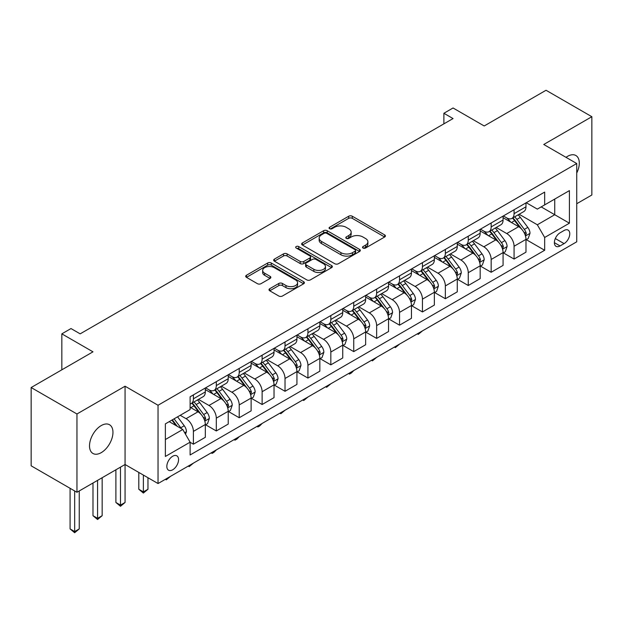 <?xml version="1.0" encoding="UTF-8"?>
<svg xmlns="http://www.w3.org/2000/svg" width="623" height="623" viewBox="0 0 623 623"><rect width="100%" height="100%" fill="white"/><g stroke="black" fill="none" stroke-linecap="round" stroke-linejoin="round"><path stroke-width="0.93" d="M363.038 248.032A1.783 1.028 0 0 0 365.561 248.032L384.671 236.997A2.547 1.472 0 0 0 385.411 235.953A2.547 1.472 0 0 0 384.671 234.918L352.291 216.228A2.547 1.472 0 0 0 348.693 216.228L329.59 227.263A1.783 1.028 0 0 0 329.069 227.987A1.783 1.028 0 0 0 329.59 228.711A1.783 1.028 0 0 0 332.106 228.711L334.574 227.286A8.138 4.696 0 0 1 346.092 227.286L348.787 228.843A8.138 4.696 0 0 1 351.17 232.169A8.138 4.696 0 0 1 348.787 235.486L346.31 236.919A1.783 1.028 0 0 0 345.796 237.643A1.783 1.028 0 0 0 346.31 238.375A1.783 1.028 0 0 0 348.833 238.375L351.302 236.942A8.138 4.696 0 0 1 362.82 236.942L365.514 238.5A8.138 4.696 0 0 1 367.897 241.825A8.138 4.696 0 0 1 365.514 245.151L363.038 246.576A1.783 1.028 0 0 0 362.516 247.3A1.783 1.028 0 0 0 363.038 248.032L363.038 246.576M101.238 452.648A16.587 9.579 120 0 0 112.07 438.031A16.587 9.579 120 0 0 109.531 424.746A16.587 9.579 120 0 0 101.238 425.564A16.587 9.579 120 0 0 90.405 440.181A16.587 9.579 120 0 0 92.944 453.474A16.587 9.579 120 0 0 101.238 452.648M576.734 173.038A16.587 9.579 120 0 0 575.862 155.509A16.587 9.579 120 0 0 567.569 156.334A16.587 9.579 120 0 0 566.027 157.339M172.696 469.789A8.294 4.789 120 0 0 178.116 462.484A8.294 4.789 120 0 0 176.846 455.834A8.294 4.789 120 0 0 172.696 456.246A8.294 4.789 120 0 0 167.283 463.551A8.294 4.789 120 0 0 168.553 470.201A8.294 4.789 120 0 0 172.696 469.789M269.736 288.706A2.547 1.472 0 0 0 268.996 289.75A2.547 1.472 0 0 0 269.736 290.785L278.824 296.026A2.547 1.472 0 0 0 282.421 296.026L303.642 283.776A2.547 1.472 0 0 0 304.39 282.741A2.547 1.472 0 0 0 303.642 281.697L271.27 263.007A2.547 1.472 0 0 0 267.672 263.007L246.451 275.257A2.547 1.472 0 0 0 245.703 276.3A2.547 1.472 0 0 0 246.451 277.336L257.416 283.675A2.547 1.472 0 0 0 261.014 283.675L270.102 278.426A2.547 1.472 0 0 0 270.841 277.391A2.547 1.472 0 0 0 270.102 276.347L264.658 273.209A6.806 3.925 0 0 1 262.665 270.429A6.806 3.925 0 0 1 266.862 266.8A6.806 3.925 0 0 1 274.284 267.656L295.59 279.961A6.806 3.925 0 0 1 297.584 282.741A6.806 3.925 0 0 1 293.386 286.37A6.806 3.925 0 0 1 285.973 285.513L282.421 283.465A2.547 1.472 0 0 0 278.824 283.465L269.736 288.706L269.736 290.785M576.734 203.729L591.85 194.999L591.85 116.711L546.044 90.265L484.196 125.971L453.046 107.981L443.888 113.277L453.046 118.565L80.165 333.85L71.006 328.555L61.841 333.85L61.841 369.813M76.956 413.984L76.956 492.271L125.059 464.501L125.059 386.213L76.956 413.984L31.15 387.537L92.991 351.831L61.841 333.85M125.059 386.213L158.04 405.254L576.734 163.522L576.734 241.81L158.04 483.541L158.04 405.254M591.85 116.711L543.754 144.481L576.734 163.522M334.761 263.731A2.547 1.472 0 0 0 338.351 263.731L359.58 251.482A2.547 1.472 0 0 0 360.32 250.446A2.547 1.472 0 0 0 359.58 249.402L327.207 230.712A2.547 1.472 0 0 0 323.61 230.712L302.381 242.97A2.547 1.472 0 0 0 301.641 244.006A2.547 1.472 0 0 0 302.381 245.041L334.761 263.731M296.891 248.413A1.783 1.028 0 0 1 298.697 248.663L298.697 246.552L331.607 265.554A2.547 1.472 0 0 1 332.355 266.589A2.547 1.472 0 0 1 331.607 267.625L310.386 279.883A2.547 1.472 0 0 1 306.789 279.883L274.416 261.193L283.496 255.983L283.496 253.873L274.416 259.113A2.547 1.472 0 0 0 273.668 260.149A2.547 1.472 0 0 0 274.416 261.193L274.416 259.113M283.496 255.983A2.547 1.472 0 0 1 287.094 255.983L287.094 253.873A2.547 1.472 0 0 0 283.496 253.873M287.094 253.873L300.224 261.45A2.547 1.472 0 0 0 303.822 261.45L309.849 257.969A2.547 1.472 0 0 0 310.589 256.933A2.547 1.472 0 0 0 309.849 255.897L296.182 248.001A1.783 1.028 0 0 1 295.66 247.276A1.783 1.028 0 0 1 296.758 246.326A1.783 1.028 0 0 1 298.697 246.552M76.956 492.271L31.15 465.817L31.15 387.537M564.088 230.494L560.061 232.815A8.037 4.641 120 0 0 554.813 239.894A8.037 4.641 120 0 0 556.043 246.334A8.037 4.641 120 0 0 560.061 245.937L564.088 243.609A8.037 4.641 120 0 0 569.336 236.53A8.037 4.641 120 0 0 568.106 230.089A8.037 4.641 120 0 0 564.088 230.494M526.248 202.716L537.338 209.118L544.666 204.889L544.666 192.086L190.108 396.789L190.108 409.591L165.368 423.874L165.368 456.457L190.108 442.174L190.108 454.977L544.666 250.275L544.666 237.472L537.338 224.778L519.115 214.257M544.666 204.889L569.406 190.607L569.406 223.19L544.666 237.472M120.48 467.141L120.48 505.121L125.059 502.481L125.059 464.501L158.04 483.541M443.888 113.277L443.888 123.852M541.185 206.898L554.743 214.725L554.743 199.072L569.406 190.607M537.338 224.778L554.743 214.725L569.406 223.19M165.368 439.534L182.78 429.481L169.215 421.654M190.108 442.283L193.403 444.183L193.403 431.389A10.365 5.981 -120 0 0 186.075 418.687L180.211 415.307M193.403 444.183L205.317 437.307L205.317 424.512A10.365 5.981 -120 0 0 197.989 411.811L190.108 407.263M205.59 424.777L216.306 430.96L216.306 418.165A10.365 5.981 -120 0 0 208.978 405.464L198.457 399.39M216.306 430.96L228.22 424.084L228.22 411.289A10.365 5.981 -120 0 0 220.892 398.588L205.317 389.601M228.493 411.554L239.216 417.737L239.216 404.934A10.365 5.981 -120 0 0 231.881 392.241L221.36 386.167M239.216 417.737L251.124 410.861L251.124 398.058A10.365 5.981 -120 0 0 243.795 385.364L228.22 376.378M251.396 398.323L262.119 404.514L262.119 391.711A10.365 5.981 -120 0 0 254.791 379.018L244.263 372.943M262.119 404.514L274.027 397.638L274.027 384.835A10.365 5.981 -120 0 0 266.699 372.141L251.124 363.154M274.307 385.1L285.023 391.291L285.023 378.488A10.365 5.981 -120 0 0 277.694 365.794L267.166 359.72M285.023 391.291L296.93 384.414L296.93 371.612A10.365 5.981 -120 0 0 289.602 358.918L274.027 349.924M297.21 371.876L307.926 378.068L307.926 365.265A10.365 5.981 -120 0 0 300.598 352.571L290.077 346.497M307.926 378.068L319.84 371.191L319.84 358.389A10.365 5.981 -120 0 0 312.505 345.695L296.93 336.7M320.113 358.653L330.829 364.844L330.829 352.042A10.365 5.981 -120 0 0 323.501 339.348L312.98 333.274M330.829 364.844L342.743 357.968L342.743 345.165A10.365 5.981 -120 0 0 335.415 332.472L319.84 323.477M343.016 345.43L353.739 351.621L353.739 338.819A10.365 5.981 -120 0 0 346.404 326.125L335.883 320.051M353.739 351.621L365.646 344.745L365.646 331.942A10.365 5.981 -120 0 0 358.318 319.249L342.743 310.254M365.919 332.207L376.642 338.398L376.642 325.595A10.365 5.981 -120 0 0 369.314 312.902L358.786 306.828M376.642 338.398L388.55 331.522L388.55 318.719A10.365 5.981 -120 0 0 381.221 306.025L365.646 297.031M388.822 318.984L399.545 325.175L399.545 312.372A10.365 5.981 -120 0 0 392.217 299.679L381.689 293.604M399.545 325.175L411.453 318.298L411.453 305.496A10.365 5.981 -120 0 0 404.125 292.802L388.55 283.808M411.733 305.761L422.449 311.952L422.449 299.149A10.365 5.981 -120 0 0 415.12 286.455L404.6 280.381M422.449 311.952L434.356 305.075L434.356 292.273A10.365 5.981 -120 0 0 427.028 279.579L411.453 270.584M434.636 292.537L445.352 298.729L445.352 285.926A10.365 5.981 -120 0 0 438.024 273.232L427.503 267.15M445.352 298.729L457.266 291.852L457.266 279.049A10.365 5.981 -120 0 0 449.931 266.356L434.356 257.361M457.539 279.314L468.255 285.505L468.255 272.703A10.365 5.981 -120 0 0 460.927 260.009L450.406 253.927M468.255 285.505L480.169 278.629L480.169 265.826A10.365 5.981 -120 0 0 472.841 253.133L457.266 244.138M480.442 266.091L491.165 272.274L491.165 259.48A10.365 5.981 -120 0 0 483.83 246.786L473.309 240.704M491.165 272.274L503.073 265.398L503.073 252.603A10.365 5.981 -120 0 0 495.744 239.91L480.169 230.915M503.345 252.868L514.068 259.051L514.068 246.256A10.365 5.981 -120 0 0 506.74 233.555L496.212 227.481M514.068 259.051L525.976 252.175L525.976 239.38A10.365 5.981 -120 0 0 518.648 226.679L503.073 217.692M503.345 215.947L506.74 217.902A10.365 5.981 -120 0 0 511.919 218.416A10.365 5.981 -120 0 0 514.068 213.666L514.068 209.756M480.442 229.171L483.83 231.125A10.365 5.981 -120 0 0 489.016 231.639A10.365 5.981 -120 0 0 491.165 226.897L491.165 222.979M457.539 242.394L460.927 244.348A10.365 5.981 -120 0 0 466.113 244.862A10.365 5.981 -120 0 0 468.255 240.12L468.255 236.203M434.636 255.617L438.024 257.572A10.365 5.981 -120 0 0 443.21 258.086A10.365 5.981 -120 0 0 445.352 253.343L445.352 249.426M411.733 268.84L415.12 270.795A10.365 5.981 -120 0 0 420.299 271.309A10.365 5.981 -120 0 0 422.449 266.566L422.449 262.649M388.822 282.063L392.217 284.018A10.365 5.981 -120 0 0 397.396 284.532A10.365 5.981 -120 0 0 399.545 279.789L399.545 275.872M365.919 295.286L369.314 297.241A10.365 5.981 -120 0 0 374.493 297.755A10.365 5.981 -120 0 0 376.642 293.012L376.642 289.095M343.016 308.51L346.404 310.464A10.365 5.981 -120 0 0 351.59 310.978A10.365 5.981 -120 0 0 353.739 306.236L353.739 302.319M320.113 321.733L323.501 323.687A10.365 5.981 -120 0 0 328.687 324.201A10.365 5.981 -120 0 0 330.829 319.459L330.829 315.542M297.21 334.956L300.598 336.918A10.365 5.981 -120 0 0 305.784 337.425A10.365 5.981 -120 0 0 307.926 332.682L307.926 328.765M274.299 348.179L277.694 350.142A10.365 5.981 -120 0 0 282.873 350.656A10.365 5.981 -120 0 0 285.023 345.905L285.023 341.996M251.396 361.402L254.791 363.365A10.365 5.981 -120 0 0 259.97 363.879A10.365 5.981 -120 0 0 262.119 359.128L262.119 355.219M228.493 374.625L231.881 376.588A10.365 5.981 -120 0 0 237.067 377.102A10.365 5.981 -120 0 0 239.216 372.352L239.216 368.442M205.59 387.856L208.978 389.811A10.365 5.981 -120 0 0 214.164 390.325A10.365 5.981 -120 0 0 216.306 385.575L216.306 381.665M526.248 239.645L544.666 250.275M511.919 218.416L523.834 211.54A10.365 5.981 -120 0 0 525.976 206.797L525.976 202.88M489.016 231.639L500.923 224.763A10.365 5.981 -120 0 0 503.073 220.02L503.073 216.103M466.113 244.862L478.02 237.986A10.365 5.981 -120 0 0 480.169 233.243L480.169 229.326M443.21 258.086L455.117 251.209A10.365 5.981 -120 0 0 457.266 246.467L457.266 242.549M420.299 271.309L432.214 264.432A10.365 5.981 -120 0 0 434.356 259.69L434.356 255.773M397.396 284.532L409.311 277.656A10.365 5.981 -120 0 0 411.453 272.913L411.453 268.996M374.493 297.755L386.4 290.879A10.365 5.981 -120 0 0 388.55 286.136L388.55 282.219M351.59 310.978L363.497 304.102A10.365 5.981 -120 0 0 365.646 299.359L365.646 295.442M328.687 324.201L340.594 317.325A10.365 5.981 -120 0 0 342.743 312.582L342.743 308.665M305.784 337.425L317.691 330.548A10.365 5.981 -120 0 0 319.84 325.806L319.84 321.896M282.873 350.656L294.788 343.779A10.365 5.981 -120 0 0 296.93 339.029L296.93 335.119M259.97 363.879L271.885 357.002A10.365 5.981 -120 0 0 274.027 352.252L274.027 348.343M237.067 377.102L248.974 370.226A10.365 5.981 -120 0 0 251.124 365.475L251.124 361.566M214.164 390.325L226.071 383.449A10.365 5.981 -120 0 0 228.22 378.698L228.22 374.789M190.108 403.969A10.365 5.981 -120 0 0 191.261 403.548L203.168 396.672A10.365 5.981 -120 0 0 205.317 391.929L205.317 388.012M191.261 403.548A10.365 5.981 -120 0 0 193.403 398.806L193.403 394.889M182.78 429.481L190.108 442.174M363.754 248.281L365.514 247.261A8.138 4.696 0 0 0 367.897 243.943L367.897 241.825M351.17 232.169L351.17 234.279A8.138 4.696 0 0 1 348.787 237.604L347.027 238.625M384.632 237.013L352.291 218.346A2.547 1.472 0 0 0 348.693 218.346L330.299 228.968M359.541 251.497L327.207 232.831A2.547 1.472 0 0 0 323.61 232.831L302.42 245.065M355.079 251.17A1.783 1.028 0 0 0 355.601 250.446A1.783 1.028 0 0 0 355.079 249.714L326.662 233.306A1.783 1.028 0 0 0 324.147 233.306L321.538 234.816A8.138 4.696 0 0 0 319.155 238.142A8.138 4.696 0 0 0 321.538 241.459L340.96 252.673A8.138 4.696 0 0 0 352.478 252.673L355.079 251.17L355.079 253.288A1.783 1.028 0 0 0 355.601 252.556L355.601 250.446M319.155 238.142L319.155 240.252A8.138 4.696 0 0 0 321.538 243.577L321.538 241.459M355.079 253.288L352.478 254.791A8.138 4.696 0 0 1 340.96 254.791L321.538 243.577M287.094 255.983L300.224 263.568A2.547 1.472 0 0 0 303.822 263.568L309.849 260.087A2.547 1.472 0 0 0 310.589 259.051L310.589 256.933M298.697 248.663L331.576 267.649M313.852 269.315A6.806 3.925 0 0 0 321.266 270.164A6.806 3.925 0 0 0 325.463 266.535A6.806 3.925 0 0 0 323.469 263.763L315.962 259.425A2.547 1.472 0 0 0 312.364 259.425L306.337 262.906A2.547 1.472 0 0 0 305.597 263.942A2.547 1.472 0 0 0 306.337 264.977L313.852 269.315L313.852 271.433A6.806 3.925 0 0 0 321.266 272.282A6.806 3.925 0 0 0 325.463 268.653L325.463 266.535M305.597 263.942L305.597 266.06A2.547 1.472 0 0 0 306.337 267.096L306.337 264.977M313.852 271.433L306.337 267.096M297.584 282.741L297.584 284.851A6.806 3.925 0 0 1 293.386 288.48A6.806 3.925 0 0 1 285.973 287.631L282.421 285.583A2.547 1.472 0 0 0 278.824 285.583L269.775 290.801M262.665 270.429L262.665 272.547A6.806 3.925 0 0 0 264.658 275.327L264.658 273.209M270.063 278.45L264.658 275.327M303.611 283.792L271.27 265.125A2.547 1.472 0 0 0 267.672 265.125L246.482 277.36M525.976 239.8L528.179 238.531L530.009 233.243A6.869 3.964 -120 0 0 527.813 227.395L520.33 217.396A19.827 11.448 -120 0 0 518.165 214.81M510.72 222.107A19.827 11.448 -120 0 0 506.663 217.855M525.353 235.595L526.303 233.532A6.869 3.964 -120 0 0 524.332 229.404L516.849 219.413A19.827 11.448 -120 0 0 514.684 216.82M512.838 217.886A16.455 9.501 60 0 1 515.54 220.955L521.879 229.412M512.488 218.089A19.827 11.448 60 0 1 514.653 220.682L519.629 227.325M422.573 330.813L418.235 334.38L417.317 333.85M418.235 333.321L418.235 334.38M503.073 253.024L505.269 251.754L507.106 246.467A6.869 3.964 -120 0 0 504.91 240.618L497.427 230.619A19.827 11.448 -120 0 0 495.262 228.034M487.817 235.33A19.827 11.448 -120 0 0 483.76 231.078M502.45 248.818L503.392 246.755A6.869 3.964 -120 0 0 501.429 242.627L493.946 232.636A19.827 11.448 -120 0 0 491.781 230.043M489.935 231.11A16.455 9.501 60 0 1 492.637 234.178L498.968 242.635M489.585 231.312A19.827 11.448 60 0 1 491.742 233.905L496.718 240.548M399.662 344.036L395.332 347.603L394.414 347.073M395.332 346.544L395.332 347.603M480.169 266.247L482.366 264.977L484.196 259.69A6.869 3.964 -120 0 0 482.007 253.841L474.524 243.85A19.827 11.448 -120 0 0 472.359 241.257M464.914 248.554A19.827 11.448 -120 0 0 460.856 244.302M479.539 262.042L480.489 259.978A6.869 3.964 -120 0 0 478.526 255.851L471.043 245.859A19.827 11.448 -120 0 0 468.878 243.266M467.032 244.333A16.455 9.501 60 0 1 469.734 247.401L476.065 255.858M466.674 244.535A19.827 11.448 60 0 1 468.839 247.129L473.815 253.771M376.759 357.259L372.429 360.826L371.51 360.296M372.429 359.767L372.429 360.826M457.266 279.47L459.463 278.201L461.293 272.913A6.869 3.964 -120 0 0 459.104 267.065L451.613 257.073A19.827 11.448 -120 0 0 449.456 254.48M442.003 261.777A19.827 11.448 -120 0 0 437.946 257.533M456.636 275.265L457.586 273.201A6.869 3.964 -120 0 0 455.623 269.074L448.132 259.082A19.827 11.448 -120 0 0 445.975 256.489M444.129 257.556A16.455 9.501 60 0 1 446.831 260.624L453.162 269.081M443.771 257.758A19.827 11.448 60 0 1 445.936 260.352L450.912 266.994M353.856 370.49L351.356 372.99L349.519 374.049L348.6 373.52M349.519 372.99L349.519 374.049M434.356 292.693L436.559 291.424L438.39 286.136A6.869 3.964 -120 0 0 436.201 280.288L428.71 270.296A19.827 11.448 -120 0 0 426.545 267.703M419.1 275A19.827 11.448 -120 0 0 415.043 270.756M433.733 288.488L434.683 286.432A6.869 3.964 -120 0 0 432.72 282.297L425.229 272.306A19.827 11.448 -120 0 0 423.064 269.712M421.226 270.779A16.455 9.501 60 0 1 423.92 273.847L430.259 282.305M420.868 270.982A19.827 11.448 60 0 1 423.033 273.575L428.009 280.218M330.953 383.713L326.616 387.272L325.697 386.743M326.616 386.213L326.616 387.272M411.453 305.916L413.656 304.647L415.486 299.359A6.869 3.964 -120 0 0 413.29 293.511L405.807 283.52A19.827 11.448 -120 0 0 403.642 280.926M396.197 288.223A19.827 11.448 -120 0 0 392.14 283.979M410.83 301.711L411.78 299.655A6.869 3.964 -120 0 0 409.809 295.52L402.326 285.529A19.827 11.448 -120 0 0 400.161 282.935M398.315 284.002A16.455 9.501 60 0 1 401.017 287.071L407.356 295.528M397.965 284.205A19.827 11.448 60 0 1 400.13 286.798L405.106 293.441M308.05 396.937L303.713 400.496L302.794 399.966M303.713 399.436L303.713 400.496M388.55 319.14L390.746 317.87L392.583 312.582A6.869 3.964 -120 0 0 390.387 306.734L382.904 296.743A19.827 11.448 -120 0 0 380.739 294.149M373.294 301.446A19.827 11.448 -120 0 0 369.237 297.202M387.927 314.934L388.877 312.878A6.869 3.964 -120 0 0 386.906 308.743L379.423 298.752A19.827 11.448 -120 0 0 377.258 296.159M375.412 297.226A16.455 9.501 60 0 1 378.114 300.294L384.453 308.751M375.062 297.428A19.827 11.448 60 0 1 377.219 300.021L382.203 306.664M285.147 410.16L280.809 413.719L279.891 413.189M280.809 412.66L280.809 413.719M365.646 332.363L367.843 331.093L369.673 325.806A6.869 3.964 -120 0 0 367.484 319.957L360.001 309.966A19.827 11.448 -120 0 0 357.836 307.373M350.391 314.67A19.827 11.448 -120 0 0 346.333 310.425M365.023 328.157L365.966 326.102A6.869 3.964 -120 0 0 364.003 321.966L356.52 311.975A19.827 11.448 -120 0 0 354.355 309.382M352.509 310.449A16.455 9.501 60 0 1 355.211 313.517L361.542 321.982M352.159 310.651A19.827 11.448 60 0 1 354.316 313.244L359.292 319.887M262.236 423.383L259.736 425.891L257.906 426.942L256.988 426.412M257.906 425.883L257.906 426.942M342.743 345.594L344.94 344.324L346.77 339.029A6.869 3.964 -120 0 0 344.581 333.18L337.098 323.189A19.827 11.448 -120 0 0 334.933 320.596M327.488 327.893A19.827 11.448 -120 0 0 323.423 323.649M342.113 341.381L343.063 339.325A6.869 3.964 -120 0 0 341.1 335.19L333.609 325.198A19.827 11.448 -120 0 0 331.452 322.605M329.606 323.672A16.455 9.501 60 0 1 332.308 326.748L338.639 335.205M329.248 323.874A19.827 11.448 60 0 1 331.413 326.468L336.389 333.11M239.333 436.606L236.833 439.114L234.996 440.165L234.084 439.636M234.996 439.106L234.996 440.165M319.84 358.817L322.036 357.547L323.867 352.252A6.869 3.964 -120 0 0 321.678 346.404L314.187 336.412A19.827 11.448 -120 0 0 312.03 333.819M304.577 341.116A19.827 11.448 -120 0 0 300.52 336.872M319.21 354.612L320.16 352.548A6.869 3.964 -120 0 0 318.197 348.421L310.706 338.421A19.827 11.448 -120 0 0 308.549 335.836M306.703 336.895A16.455 9.501 60 0 1 309.397 339.971L315.736 348.428M306.345 337.105A19.827 11.448 60 0 1 308.51 339.691L313.486 346.333M216.43 449.829L213.93 452.337L212.093 453.396L211.174 452.859M212.093 452.329L212.093 453.396M296.93 372.04L299.133 370.771L300.964 365.475A6.869 3.964 -120 0 0 298.775 359.635L291.284 349.635A19.827 11.448 -120 0 0 289.119 347.042M281.674 354.339A19.827 11.448 -120 0 0 277.617 350.095M296.307 367.835L297.257 365.771A6.869 3.964 -120 0 0 295.294 361.644L287.803 351.645A19.827 11.448 -120 0 0 285.638 349.059M283.792 350.118A16.455 9.501 60 0 1 286.494 353.194L292.833 361.651M283.442 350.328A19.827 11.448 60 0 1 285.607 352.914L290.583 359.557M193.527 463.053L189.19 466.619L188.271 466.09M189.19 465.552L189.19 466.619M274.027 385.263L276.23 383.994L278.06 378.698A6.869 3.964 -120 0 0 275.864 372.858L268.381 362.859A19.827 11.448 -120 0 0 266.216 360.273M258.771 367.57A19.827 11.448 -120 0 0 254.714 363.318M273.404 381.058L274.354 378.994A6.869 3.964 -120 0 0 272.383 374.867L264.9 364.868A19.827 11.448 -120 0 0 262.735 362.282M260.889 363.341A16.455 9.501 60 0 1 263.591 366.417L269.93 374.875M260.539 363.552A19.827 11.448 60 0 1 262.704 366.137L267.68 372.788M170.624 476.276L166.286 479.842L165.368 479.313M166.286 478.783L166.286 479.842M251.124 398.486L253.32 397.217L255.157 391.929A6.869 3.964 -120 0 0 252.961 386.081L245.478 376.082A19.827 11.448 -120 0 0 243.313 373.496M235.868 380.793A19.827 11.448 -120 0 0 231.811 376.541M250.501 394.281L251.451 392.217A6.869 3.964 -120 0 0 249.48 388.09L241.997 378.091A19.827 11.448 -120 0 0 239.832 375.505M237.986 376.565A16.455 9.501 60 0 1 240.688 379.641L247.027 388.098M237.636 376.775A19.827 11.448 60 0 1 239.793 379.36L244.777 386.011M143.383 475.076L143.383 491.897L147.963 489.257L147.963 477.724M147.963 489.257L143.383 493.066L138.804 489.257L138.804 472.429M138.804 489.257L143.383 491.897L143.383 493.066M228.22 411.71L230.417 410.44L232.247 405.152A6.869 3.964 -120 0 0 230.058 399.304L222.575 389.305A19.827 11.448 -120 0 0 220.41 386.719M212.965 394.016A19.827 11.448 -120 0 0 208.907 389.764M227.597 407.504L228.54 405.441A6.869 3.964 -120 0 0 226.577 401.313L219.094 391.314A19.827 11.448 -120 0 0 216.929 388.729M215.083 389.796A16.455 9.501 60 0 1 217.785 392.864L224.116 401.321M214.725 389.998A19.827 11.448 60 0 1 216.89 392.583L221.866 399.234M125.059 502.481L120.48 506.289L115.894 502.481L115.894 469.789M115.894 502.481L120.48 505.121L120.48 506.289M205.317 424.933L207.514 423.663L209.344 418.376A6.869 3.964 -120 0 0 207.155 412.527L199.664 402.528A19.827 11.448 -120 0 0 197.507 399.943M204.687 420.727L205.637 418.664A6.869 3.964 -120 0 0 203.674 414.536L196.183 404.545A19.827 11.448 -120 0 0 194.026 401.952M192.18 403.019A16.455 9.501 60 0 1 194.882 406.087L201.213 414.544M191.822 403.221A19.827 11.448 60 0 1 193.987 405.814L198.963 412.457M97.57 480.364L97.57 518.344L102.156 515.704L102.156 477.724M102.156 515.704L97.57 519.512L92.991 515.704L92.991 483.012M92.991 515.704L97.57 518.344L97.57 519.512M185.529 434.239L186.441 431.599A6.869 3.964 -120 0 0 184.252 425.75L177.571 416.834M181.394 428.679A6.869 3.964 -120 0 0 180.771 427.76L174.09 418.843M172.369 419.832L177.166 426.241M171.886 420.112L175.959 425.548M74.667 490.947L74.667 531.575L79.246 528.927L79.246 490.947M79.246 528.927L74.667 532.735L70.088 528.927L70.088 488.3M70.088 528.927L74.667 531.575L74.667 532.735M186.075 418.687L197.989 411.811M208.978 405.464L220.892 398.588M231.881 392.241L243.795 385.364M254.791 379.018L266.699 372.141M277.694 365.794L289.602 358.918M300.598 352.571L312.505 345.695M323.501 339.348L335.415 332.472M346.404 326.125L358.318 319.249M369.314 312.902L381.221 306.025M392.217 299.679L404.125 292.802M415.12 286.455L427.028 279.579M438.024 273.232L449.931 266.356M460.927 260.009L472.841 253.133M483.83 246.786L495.744 239.91M506.74 233.555L518.648 226.679M514.068 213.666L525.976 206.797M514.068 246.256L525.976 239.38M491.165 259.48L503.073 252.603M491.165 226.897L503.073 220.02M468.255 272.703L480.169 265.826M468.255 240.12L480.169 233.243M445.352 285.926L457.266 279.049M445.352 253.343L457.266 246.467M422.449 299.149L434.356 292.273M422.449 266.566L434.356 259.69M399.545 312.372L411.453 305.496M399.545 279.789L411.453 272.913M376.642 325.595L388.55 318.719M376.642 293.012L388.55 286.136M353.739 338.819L365.646 331.942M353.739 306.236L365.646 299.359M330.829 352.042L342.743 345.165M330.829 319.459L342.743 312.582M307.926 365.265L319.84 358.389M307.926 332.682L319.84 325.806M285.023 378.488L296.93 371.612M285.023 345.905L296.93 339.029M262.119 391.711L274.027 384.835M262.119 359.128L274.027 352.252M239.216 404.934L251.124 398.058M239.216 372.352L251.124 365.475M216.306 418.165L228.22 411.289M216.306 385.575L228.22 378.698M193.403 431.389L205.317 424.512M193.403 398.806L205.317 391.929M555.303 238.539L564.088 243.609M554.377 242.659L560.061 245.937M365.514 247.261L365.514 245.151M346.31 238.375L346.31 236.919M348.787 237.604L348.787 235.486M329.59 228.711L329.59 227.263M348.693 218.346L348.693 216.228M352.291 218.346L352.291 216.228M384.671 236.997L384.671 234.918M302.381 245.041L302.381 242.97M323.61 232.831L323.61 230.712M327.207 232.831L327.207 230.712M359.58 251.482L359.58 249.402M340.96 254.791L340.96 252.673M352.478 254.791L352.478 252.673M300.224 263.568L300.224 261.45M303.822 263.568L303.822 261.45M309.849 260.087L309.849 257.969M331.607 267.625L331.607 265.554M278.824 285.583L278.824 283.465M282.421 285.583L282.421 283.465M285.973 287.631L285.973 285.513M270.102 278.426L270.102 276.347M246.451 277.336L246.451 275.257M267.672 265.125L267.672 263.007M271.27 265.125L271.27 263.007M303.642 283.776L303.642 281.697M525.462 235.969L529.963 233.376M516.849 219.413L520.33 217.396M511.452 222.528L514.653 220.682M524.332 229.404L527.813 227.395M523.787 232.083L526.303 233.532M502.559 249.192L507.06 246.599M493.946 232.636L497.427 230.619M488.541 235.751L491.742 233.905M501.429 242.627L504.91 240.618M500.884 245.306L503.392 246.755M479.655 262.415L484.157 259.822M471.043 245.859L474.524 243.85M465.638 248.974L468.839 247.129M478.526 255.851L482.007 253.841M477.981 258.529L480.489 259.978M456.752 275.639L461.246 273.045M448.132 259.082L451.613 257.073M442.735 262.197L445.936 260.352M455.623 269.074L459.104 267.065M455.078 271.753L457.586 273.201M433.849 288.862L438.343 286.269M425.229 272.306L428.71 270.296M419.832 275.421L423.033 273.575M432.72 282.297L436.201 280.288M432.175 284.976L434.683 286.432M410.939 302.093L415.44 299.492M402.326 285.529L405.807 283.52M396.929 288.644L400.13 286.798M409.809 295.52L413.29 293.511M409.272 298.207L411.78 299.655M388.036 315.316L392.537 312.715M379.423 298.752L382.904 296.743M374.026 301.867L377.219 300.021M386.906 308.743L390.387 306.734M386.361 311.43L388.877 312.878M365.133 328.539L369.634 325.938M356.52 311.975L360.001 309.966M351.115 315.09L354.316 313.244M364.003 321.966L367.484 319.957M363.458 324.653L365.966 326.102M342.229 341.762L346.731 339.161M333.609 325.198L337.098 323.189M328.212 328.313L331.413 326.468M341.1 335.19L344.581 333.18M340.555 337.876L343.063 339.325M319.326 354.985L323.82 352.384M310.706 338.421L314.187 336.412M305.309 341.536L308.51 339.691M318.197 348.421L321.678 346.404M317.652 351.099L320.16 352.548M296.423 368.209L300.917 365.608M287.803 351.645L291.284 349.635M282.406 354.76L285.607 352.914M295.294 361.644L298.775 359.635M294.749 364.323L297.257 365.771M273.513 381.432L278.014 378.831M264.9 364.868L268.381 362.859M259.503 367.991L262.704 366.137M272.383 374.867L275.864 372.858M271.838 377.546L274.354 378.994M250.61 394.655L255.111 392.062M241.997 378.091L245.478 376.082M236.592 381.214L239.793 379.36M249.48 388.09L252.961 386.081M248.935 390.769L251.451 392.217M227.707 407.878L232.208 405.285M219.094 391.314L222.575 389.305M213.689 394.437L216.89 392.583M226.577 401.313L230.058 399.304M226.032 403.992L228.54 405.441M204.803 421.101L209.297 418.508M196.183 404.545L199.664 402.528M190.786 407.66L193.987 405.814M203.674 414.536L207.155 412.527M203.129 417.215L205.637 418.664M184.657 432.736L186.394 431.731M180.771 427.76L184.252 425.75"/></g></svg>

